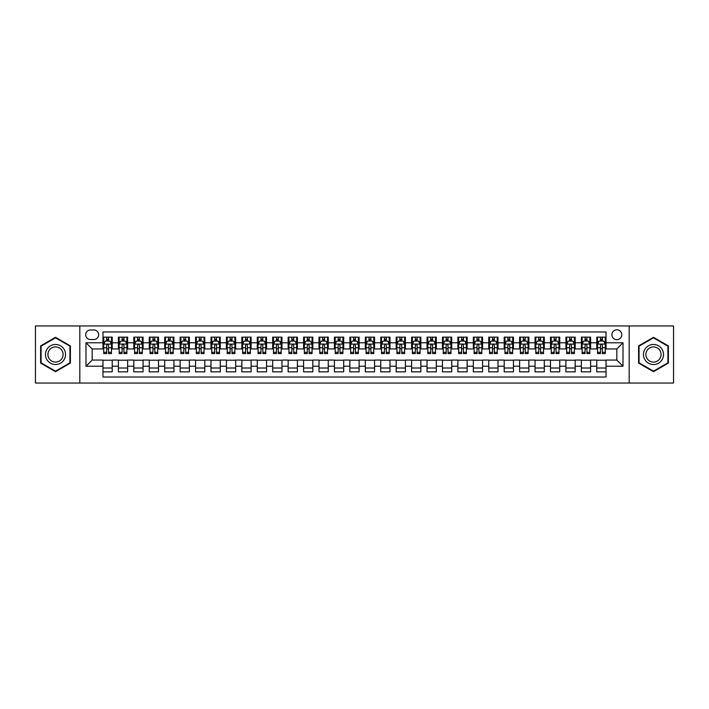 <?xml version="1.0" encoding="UTF-8"?>
<svg xmlns="http://www.w3.org/2000/svg" width="709" height="709" viewBox="0 0 709 709"><rect width="100%" height="100%" fill="white"/><g stroke="black" fill="none" stroke-linecap="round" stroke-linejoin="round"><path stroke-width="1.06" d="M616.839 329.809A4.936 4.936 0 0 0 611.902 334.745A4.936 4.936 0 0 0 616.839 339.682A4.936 4.936 0 0 0 621.775 334.745A4.936 4.936 0 0 0 616.839 329.809M629.184 383.046L673.55 383.046L673.55 325.954L629.184 325.954L629.184 383.046L79.816 383.046L79.816 325.954L35.45 325.954L35.45 383.046L79.816 383.046M606.035 337.138L596.774 337.138L596.774 342.775L590.606 342.775L590.606 348.943L596.774 348.943L596.774 342.775M590.606 342.775L590.606 337.138L581.345 337.138L581.345 342.775L575.176 342.775L575.176 348.943L581.345 348.943L581.345 342.775M575.176 342.775L575.176 337.138L565.915 337.138L565.915 342.775L559.738 342.775L559.738 348.943L565.915 348.943L565.915 342.775M559.738 342.775L559.738 337.138L550.485 337.138L550.485 342.775L544.308 342.775L544.308 348.943L550.485 348.943L550.485 342.775M544.308 342.775L544.308 337.138L535.047 337.138L535.047 342.775L528.879 342.775L528.879 348.943L535.047 348.943L535.047 342.775M528.879 342.775L528.879 337.138L519.617 337.138L519.617 342.775L513.449 342.775L513.449 348.943L519.617 348.943L519.617 342.775M513.449 342.775L513.449 337.138L504.188 337.138L504.188 342.775L498.01 342.775L498.01 348.943L504.188 348.943L504.188 342.775M498.01 342.775L498.01 337.138L488.758 337.138L488.758 342.775L482.581 342.775L482.581 348.943L488.758 348.943L488.758 342.775M482.581 342.775L482.581 337.138L473.32 337.138L473.32 342.775L467.151 342.775L467.151 348.943L473.32 348.943L473.32 342.775M467.151 342.775L467.151 337.138L457.89 337.138L457.89 342.775L451.722 342.775L451.722 348.943L457.89 348.943L457.89 342.775M451.722 342.775L451.722 337.138L442.46 337.138L442.46 342.775L436.292 342.775L436.292 348.943L442.46 348.943L442.46 342.775M436.292 342.775L436.292 337.138L427.031 337.138L427.031 342.775L420.854 342.775L420.854 348.943L427.031 348.943L427.031 342.775M420.854 342.775L420.854 337.138L411.601 337.138L411.601 342.775L405.424 342.775L405.424 348.943L411.601 348.943L411.601 342.775M405.424 342.775L405.424 337.138L396.163 337.138L396.163 342.775L389.994 342.775L389.994 348.943L396.163 348.943L396.163 342.775M389.994 342.775L389.994 337.138L380.733 337.138L380.733 342.775L374.565 342.775L374.565 348.943L380.733 348.943L380.733 342.775M374.565 342.775L374.565 337.138L365.303 337.138L365.303 342.775L359.126 342.775L359.126 348.943L365.303 348.943L365.303 342.775M359.126 342.775L359.126 337.138L349.874 337.138L349.874 342.775L343.697 342.775L343.697 348.943L349.874 348.943L349.874 342.775M343.697 342.775L343.697 337.138L334.435 337.138L334.435 342.775L328.267 342.775L328.267 348.943L334.435 348.943L334.435 342.775M328.267 342.775L328.267 337.138L319.006 337.138L319.006 342.775L312.837 342.775L312.837 348.943L319.006 348.943L319.006 342.775M312.837 342.775L312.837 337.138L303.576 337.138L303.576 342.775L297.399 342.775L297.399 348.943L303.576 348.943L303.576 342.775M297.399 342.775L297.399 337.138L288.146 337.138L288.146 342.775L281.969 342.775L281.969 348.943L288.146 348.943L288.146 342.775M281.969 342.775L281.969 337.138L272.708 337.138L272.708 342.775L266.54 342.775L266.54 348.943L272.708 348.943L272.708 342.775M266.54 342.775L266.54 337.138L257.278 337.138L257.278 342.775L251.11 342.775L251.11 348.943L257.278 348.943L257.278 342.775M251.11 342.775L251.11 337.138L241.849 337.138L241.849 342.775L235.68 342.775L235.68 348.943L241.849 348.943L241.849 342.775M235.68 342.775L235.68 337.138L226.419 337.138L226.419 342.775L220.242 342.775L220.242 348.943L226.419 348.943L226.419 342.775M220.242 342.775L220.242 337.138L210.99 337.138L210.99 342.775L204.812 342.775L204.812 348.943L210.99 348.943L210.99 342.775M204.812 342.775L204.812 337.138L195.551 337.138L195.551 342.775L189.383 342.775L189.383 348.943L195.551 348.943L195.551 342.775M189.383 342.775L189.383 337.138L180.121 337.138L180.121 342.775L173.953 342.775L173.953 348.943L180.121 348.943L180.121 342.775M173.953 342.775L173.953 337.138L164.692 337.138L164.692 342.775L158.515 342.775L158.515 348.943L164.692 348.943L164.692 342.775M158.515 342.775L158.515 337.138L149.262 337.138L149.262 342.775L143.085 342.775L143.085 348.943L149.262 348.943L149.262 342.775M143.085 342.775L143.085 337.138L133.824 337.138L133.824 342.775L127.655 342.775L127.655 348.943L133.824 348.943L133.824 342.775M127.655 342.775L127.655 337.138L118.394 337.138L118.394 348.943L112.226 348.943L112.226 337.138L102.965 337.138M102.965 371.862L112.226 371.862L112.226 360.057L118.394 360.057L118.394 371.862L127.655 371.862L127.655 360.057L133.824 360.057L133.824 366.225L127.655 366.225M133.824 366.225L133.824 371.862L143.085 371.862L143.085 360.057L149.262 360.057L149.262 366.225L143.085 366.225M149.262 366.225L149.262 371.862L158.515 371.862L158.515 360.057L164.692 360.057L164.692 366.225L158.515 366.225M164.692 366.225L164.692 371.862L173.953 371.862L173.953 360.057L180.121 360.057L180.121 366.225L173.953 366.225M180.121 366.225L180.121 371.862L189.383 371.862L189.383 360.057L195.551 360.057L195.551 366.225L189.383 366.225M195.551 366.225L195.551 371.862L204.812 371.862L204.812 360.057L210.99 360.057L210.99 366.225L204.812 366.225M210.99 366.225L210.99 371.862L220.242 371.862L220.242 360.057L226.419 360.057L226.419 366.225L220.242 366.225M226.419 366.225L226.419 371.862L235.68 371.862L235.68 360.057L241.849 360.057L241.849 366.225L235.68 366.225M241.849 366.225L241.849 371.862L251.11 371.862L251.11 360.057L257.278 360.057L257.278 366.225L251.11 366.225M257.278 366.225L257.278 371.862L266.54 371.862L266.54 360.057L272.708 360.057L272.708 366.225L266.54 366.225M272.708 366.225L272.708 371.862L281.969 371.862L281.969 360.057L288.146 360.057L288.146 366.225L281.969 366.225M288.146 366.225L288.146 371.862L297.399 371.862L297.399 360.057L303.576 360.057L303.576 366.225L297.399 366.225M303.576 366.225L303.576 371.862L312.837 371.862L312.837 360.057L319.006 360.057L319.006 366.225L312.837 366.225M319.006 366.225L319.006 371.862L328.267 371.862L328.267 360.057L334.435 360.057L334.435 366.225L328.267 366.225M334.435 366.225L334.435 371.862L343.697 371.862L343.697 360.057L349.874 360.057L349.874 366.225L343.697 366.225M349.874 366.225L349.874 371.862L359.126 371.862L359.126 360.057L365.303 360.057L365.303 366.225L359.126 366.225M365.303 366.225L365.303 371.862L374.565 371.862L374.565 360.057L380.733 360.057L380.733 366.225L374.565 366.225M380.733 366.225L380.733 371.862L389.994 371.862L389.994 360.057L396.163 360.057L396.163 366.225L389.994 366.225M396.163 366.225L396.163 371.862L405.424 371.862L405.424 360.057L411.601 360.057L411.601 366.225L405.424 366.225M411.601 366.225L411.601 371.862L420.854 371.862L420.854 360.057L427.031 360.057L427.031 366.225L420.854 366.225M427.031 366.225L427.031 371.862L436.292 371.862L436.292 360.057L442.46 360.057L442.46 366.225L436.292 366.225M442.46 366.225L442.46 371.862L451.722 371.862L451.722 360.057L457.89 360.057L457.89 366.225L451.722 366.225M457.89 366.225L457.89 371.862L467.151 371.862L467.151 360.057L473.32 360.057L473.32 366.225L467.151 366.225M473.32 366.225L473.32 371.862L482.581 371.862L482.581 360.057L488.758 360.057L488.758 366.225L482.581 366.225M488.758 366.225L488.758 371.862L498.01 371.862L498.01 360.057L504.188 360.057L504.188 366.225L498.01 366.225M504.188 366.225L504.188 371.862L513.449 371.862L513.449 360.057L519.617 360.057L519.617 366.225L513.449 366.225M519.617 366.225L519.617 371.862L528.879 371.862L528.879 360.057L535.047 360.057L535.047 366.225L528.879 366.225M535.047 366.225L535.047 371.862L544.308 371.862L544.308 360.057L550.485 360.057L550.485 366.225L544.308 366.225M550.485 366.225L550.485 371.862L559.738 371.862L559.738 360.057L565.915 360.057L565.915 366.225L559.738 366.225M565.915 366.225L565.915 371.862L575.176 371.862L575.176 360.057L581.345 360.057L581.345 366.225L575.176 366.225M581.345 366.225L581.345 371.862L590.606 371.862L590.606 360.057L596.774 360.057L596.774 366.225L590.606 366.225M90.46 339.531L93.863 339.531A4.786 4.786 0 0 0 98.64 334.745A4.786 4.786 0 0 0 93.863 329.96L90.46 329.96A4.786 4.786 0 0 0 85.683 334.745A4.786 4.786 0 0 0 90.46 339.531M629.184 325.954L79.816 325.954M606.035 342.775L606.035 331.972L102.965 331.972L102.965 348.943L92.161 348.943L92.161 360.057L102.965 360.057L102.965 377.028L606.035 377.028L606.035 360.057L616.839 360.057L616.839 348.943L606.035 348.943L606.035 342.775L623.007 342.775L623.007 366.225L606.035 366.225M102.965 366.225L85.993 366.225L85.993 342.775L102.965 342.775M596.774 366.225L596.774 371.862L606.035 371.862M102.965 340.994L103.736 340.994M106.669 340.994L108.521 340.994M111.455 340.994L112.226 340.994M102.965 348.793L103.736 348.793M106.669 348.793L108.521 348.793M111.455 348.793L112.226 348.793M102.965 360.207L112.226 360.207M102.965 368.006L112.226 368.006M118.394 348.793L119.165 348.793M122.099 348.793L123.951 348.793M126.884 348.793L127.655 348.793M118.394 340.994L119.165 340.994M122.099 340.994L123.951 340.994M126.884 340.994L127.655 340.994M118.394 360.207L127.655 360.207M118.394 368.006L127.655 368.006M133.824 360.207L143.085 360.207M133.824 368.006L143.085 368.006M133.824 340.994L134.595 340.994M137.528 340.994L139.381 340.994M142.314 340.994L143.085 340.994M133.824 348.793L134.595 348.793M137.528 348.793L139.381 348.793M142.314 348.793L143.085 348.793M149.262 360.207L158.515 360.207M149.262 368.006L158.515 368.006M149.262 340.994L150.033 340.994M152.958 340.994L154.81 340.994M157.744 340.994L158.515 340.994M149.262 348.793L150.033 348.793M152.958 348.793L154.81 348.793M157.744 348.793L158.515 348.793M164.692 360.207L173.953 360.207M164.692 368.006L173.953 368.006M164.692 340.994L165.463 340.994M168.396 340.994L170.249 340.994M173.182 340.994L173.953 340.994M164.692 348.793L165.463 348.793M168.396 348.793L170.249 348.793M173.182 348.793L173.953 348.793M180.121 360.207L189.383 360.207M180.121 368.006L189.383 368.006M180.121 340.994L180.892 340.994M183.826 340.994L185.678 340.994M188.612 340.994L189.383 340.994M180.121 348.793L180.892 348.793M183.826 348.793L185.678 348.793M188.612 348.793L189.383 348.793M195.551 360.207L204.812 360.207M195.551 368.006L204.812 368.006M195.551 340.994L196.322 340.994M199.256 340.994L201.108 340.994M204.041 340.994L204.812 340.994M195.551 348.793L196.322 348.793M199.256 348.793L201.108 348.793M204.041 348.793L204.812 348.793M210.99 360.207L220.242 360.207M210.99 368.006L220.242 368.006M210.99 340.994L211.761 340.994M214.685 340.994L216.537 340.994M219.471 340.994L220.242 340.994M210.99 348.793L211.761 348.793M214.685 348.793L216.537 348.793M219.471 348.793L220.242 348.793M226.419 360.207L235.68 360.207M226.419 368.006L235.68 368.006M226.419 340.994L227.19 340.994M230.124 340.994L231.976 340.994M234.901 340.994L235.68 340.994M226.419 348.793L227.19 348.793M230.124 348.793L231.976 348.793M234.901 348.793L235.68 348.793M241.849 360.207L251.11 360.207M241.849 368.006L251.11 368.006M241.849 340.994L242.62 340.994M245.553 340.994L247.406 340.994M250.339 340.994L251.11 340.994M241.849 348.793L242.62 348.793M245.553 348.793L247.406 348.793M250.339 348.793L251.11 348.793M257.278 360.207L266.54 360.207M257.278 368.006L266.54 368.006M257.278 340.994L258.049 340.994M260.983 340.994L262.835 340.994M265.769 340.994L266.54 340.994M257.278 348.793L258.049 348.793M260.983 348.793L262.835 348.793M265.769 348.793L266.54 348.793M272.708 360.207L281.969 360.207M272.708 368.006L281.969 368.006M272.708 340.994L273.488 340.994M276.413 340.994L278.265 340.994M281.198 340.994L281.969 340.994M272.708 348.793L273.488 348.793M276.413 348.793L278.265 348.793M281.198 348.793L281.969 348.793M288.146 360.207L297.399 360.207M288.146 368.006L297.399 368.006M288.146 340.994L288.918 340.994M291.851 340.994L293.703 340.994M296.628 340.994L297.399 340.994M288.146 348.793L288.918 348.793M291.851 348.793L293.703 348.793M296.628 348.793L297.399 348.793M303.576 360.207L312.837 360.207M303.576 368.006L312.837 368.006M303.576 340.994L304.347 340.994M307.281 340.994L309.133 340.994M312.066 340.994L312.837 340.994M303.576 348.793L304.347 348.793M307.281 348.793L309.133 348.793M312.066 348.793L312.837 348.793M319.006 360.207L328.267 360.207M319.006 368.006L328.267 368.006M319.006 340.994L319.777 340.994M322.71 340.994L324.562 340.994M327.496 340.994L328.267 340.994M319.006 348.793L319.777 348.793M322.71 348.793L324.562 348.793M327.496 348.793L328.267 348.793M334.435 360.207L343.697 360.207M334.435 368.006L343.697 368.006M334.435 340.994L335.206 340.994M338.14 340.994L339.992 340.994M342.926 340.994L343.697 340.994M334.435 348.793L335.206 348.793M338.14 348.793L339.992 348.793M342.926 348.793L343.697 348.793M349.874 360.207L359.126 360.207M349.874 368.006L359.126 368.006M349.874 340.994L350.645 340.994M353.578 340.994L355.422 340.994M358.355 340.994L359.126 340.994M349.874 348.793L350.645 348.793M353.578 348.793L355.422 348.793M358.355 348.793L359.126 348.793M365.303 360.207L374.565 360.207M365.303 368.006L374.565 368.006M365.303 340.994L366.074 340.994M369.008 340.994L370.86 340.994M373.794 340.994L374.565 340.994M365.303 348.793L366.074 348.793M369.008 348.793L370.86 348.793M373.794 348.793L374.565 348.793M380.733 360.207L389.994 360.207M380.733 368.006L389.994 368.006M380.733 340.994L381.504 340.994M384.438 340.994L386.29 340.994M389.223 340.994L389.994 340.994M380.733 348.793L381.504 348.793M384.438 348.793L386.29 348.793M389.223 348.793L389.994 348.793M396.163 360.207L405.424 360.207M396.163 368.006L405.424 368.006M396.163 340.994L396.934 340.994M399.867 340.994L401.719 340.994M404.653 340.994L405.424 340.994M396.163 348.793L396.934 348.793M399.867 348.793L401.719 348.793M404.653 348.793L405.424 348.793M411.601 360.207L420.854 360.207M411.601 368.006L420.854 368.006M411.601 340.994L412.372 340.994M415.297 340.994L417.149 340.994M420.082 340.994L420.854 340.994M411.601 348.793L412.372 348.793M415.297 348.793L417.149 348.793M420.082 348.793L420.854 348.793M427.031 360.207L436.292 360.207M427.031 368.006L436.292 368.006M427.031 340.994L427.802 340.994M430.735 340.994L432.587 340.994M435.512 340.994L436.292 340.994M427.031 348.793L427.802 348.793M430.735 348.793L432.587 348.793M435.512 348.793L436.292 348.793M442.46 360.207L451.722 360.207M442.46 368.006L451.722 368.006M442.46 340.994L443.231 340.994M446.165 340.994L448.017 340.994M450.951 340.994L451.722 340.994M442.46 348.793L443.231 348.793M446.165 348.793L448.017 348.793M450.951 348.793L451.722 348.793M457.89 360.207L467.151 360.207M457.89 368.006L467.151 368.006M457.89 340.994L458.661 340.994M461.594 340.994L463.447 340.994M466.38 340.994L467.151 340.994M457.89 348.793L458.661 348.793M461.594 348.793L463.447 348.793M466.38 348.793L467.151 348.793M473.32 360.207L482.581 360.207M473.32 368.006L482.581 368.006M473.32 340.994L474.099 340.994M477.024 340.994L478.876 340.994M481.81 340.994L482.581 340.994M473.32 348.793L474.099 348.793M477.024 348.793L478.876 348.793M481.81 348.793L482.581 348.793M488.758 360.207L498.01 360.207M488.758 368.006L498.01 368.006M488.758 340.994L489.529 340.994M492.463 340.994L494.315 340.994M497.239 340.994L498.01 340.994M488.758 348.793L489.529 348.793M492.463 348.793L494.315 348.793M497.239 348.793L498.01 348.793M504.188 360.207L513.449 360.207M504.188 368.006L513.449 368.006M504.188 340.994L504.959 340.994M507.892 340.994L509.744 340.994M512.678 340.994L513.449 340.994M504.188 348.793L504.959 348.793M507.892 348.793L509.744 348.793M512.678 348.793L513.449 348.793M519.617 360.207L528.879 360.207M519.617 368.006L528.879 368.006M519.617 340.994L520.388 340.994M523.322 340.994L525.174 340.994M528.108 340.994L528.879 340.994M519.617 348.793L520.388 348.793M523.322 348.793L525.174 348.793M528.108 348.793L528.879 348.793M535.047 360.207L544.308 360.207M535.047 368.006L544.308 368.006M535.047 340.994L535.818 340.994M538.751 340.994L540.604 340.994M543.537 340.994L544.308 340.994M535.047 348.793L535.818 348.793M538.751 348.793L540.604 348.793M543.537 348.793L544.308 348.793M550.485 360.207L559.738 360.207M550.485 368.006L559.738 368.006M550.485 340.994L551.256 340.994M554.19 340.994L556.042 340.994M558.967 340.994L559.738 340.994M550.485 348.793L551.256 348.793M554.19 348.793L556.042 348.793M558.967 348.793L559.738 348.793M565.915 360.207L575.176 360.207M565.915 368.006L575.176 368.006M565.915 340.994L566.686 340.994M569.619 340.994L571.472 340.994M574.405 340.994L575.176 340.994M565.915 348.793L566.686 348.793M569.619 348.793L571.472 348.793M574.405 348.793L575.176 348.793M581.345 360.207L590.606 360.207M581.345 368.006L590.606 368.006M581.345 340.994L582.116 340.994M585.049 340.994L586.901 340.994M589.835 340.994L590.606 340.994M581.345 348.793L582.116 348.793M585.049 348.793L586.901 348.793M589.835 348.793L590.606 348.793M596.774 360.207L606.035 360.207M596.774 368.006L606.035 368.006M596.774 340.994L597.545 340.994M600.479 340.994L602.331 340.994M605.264 340.994L606.035 340.994M596.774 348.793L597.545 348.793M600.479 348.793L602.331 348.793M605.264 348.793L606.035 348.793M92.161 348.943L85.993 342.775M92.161 360.057L85.993 366.225M623.007 342.775L616.839 348.943M623.007 366.225L616.839 360.057M55.515 371.693L70.404 363.097L70.404 345.903L55.515 337.307L40.617 345.903L40.617 363.097L55.515 371.693M668.383 345.903L653.485 337.307L638.596 345.903L638.596 363.097L653.485 371.693L668.383 363.097L668.383 345.903M108.521 339.141L106.669 339.141M111.455 352.32L108.521 352.32L108.521 353.578L111.455 353.578L111.455 344.157L109.904 341.073L105.278 341.073L103.736 344.157L103.736 353.578L106.669 353.578L106.669 352.32L103.736 352.32M103.736 344.157L103.736 337.138M111.455 344.157L111.455 337.138M106.669 341.073L106.669 337.138M108.521 337.138L108.521 341.073M108.521 352.32L108.521 345.318C107.901 344.131 107.289 344.131 106.669 345.318L106.669 352.32M55.515 344.468A10.032 10.032 0 0 0 45.482 354.5A10.032 10.032 0 0 0 55.515 364.532A10.032 10.032 0 0 0 65.538 354.5A10.032 10.032 0 0 0 55.515 344.468M55.515 346.905A7.595 7.595 0 0 0 47.92 354.5A7.595 7.595 0 0 0 55.515 362.095A7.595 7.595 0 0 0 63.11 354.5A7.595 7.595 0 0 0 55.515 346.905M69.943 362.831L55.515 371.161L41.087 362.831L41.087 346.169L55.515 337.839L69.943 346.169L69.943 362.831M644.8 349.484A10.032 10.032 0 0 0 648.469 363.185A10.032 10.032 0 0 0 662.179 359.516A10.032 10.032 0 0 0 658.501 345.815A10.032 10.032 0 0 0 644.8 349.484M646.909 350.707A7.595 7.595 0 0 0 649.692 361.076A7.595 7.595 0 0 0 660.061 358.293A7.595 7.595 0 0 0 657.287 347.924A7.595 7.595 0 0 0 646.909 350.707M667.913 346.169L667.913 362.831L653.485 371.161L639.057 362.831L639.057 346.169L653.485 337.839L667.913 346.169M123.951 339.141L122.099 339.141M126.884 352.32L123.951 352.32L123.951 353.578L126.884 353.578L126.884 344.157L125.342 341.073L120.707 341.073L119.165 344.157L119.165 353.578L122.099 353.578L122.099 352.32L119.165 352.32M119.165 344.157L119.165 337.138M126.884 344.157L126.884 337.138M122.099 341.073L122.099 337.138M123.951 337.138L123.951 341.073M123.951 352.32L123.951 345.318C123.331 344.131 122.719 344.131 122.099 345.318L122.099 352.32M139.381 339.141L137.528 339.141M142.314 352.32L139.381 352.32L139.381 353.578L142.314 353.578L142.314 344.157L140.772 341.073L136.146 341.073L134.595 344.157L134.595 353.578L137.528 353.578L137.528 352.32L134.595 352.32M134.595 344.157L134.595 337.138M142.314 344.157L142.314 337.138M137.528 341.073L137.528 337.138M139.381 337.138L139.381 341.073M139.381 352.32L139.381 345.318C138.769 344.131 138.149 344.131 137.528 345.318L137.528 352.32M154.81 339.141L152.958 339.141M157.744 352.32L154.81 352.32L154.81 353.578L157.744 353.578L157.744 344.157L156.202 341.073L151.575 341.073L150.033 344.157L150.033 353.578L152.958 353.578L152.958 352.32L150.033 352.32M150.033 344.157L150.033 337.138M157.744 344.157L157.744 337.138M152.958 341.073L152.958 337.138M154.81 337.138L154.81 341.073M154.81 352.32L154.81 345.318C154.199 344.131 153.578 344.131 152.958 345.318L152.958 352.32M170.249 339.141L168.396 339.141M173.182 352.32L170.249 352.32L170.249 353.578L173.182 353.578L173.182 344.157L171.631 341.073L167.005 341.073L165.463 344.157L165.463 353.578L168.396 353.578L168.396 352.32L165.463 352.32M165.463 344.157L165.463 337.138M173.182 344.157L173.182 337.138M168.396 341.073L168.396 337.138M170.249 337.138L170.249 341.073M170.249 352.32L170.249 345.318C169.628 344.131 169.008 344.131 168.396 345.318L168.396 352.32M185.678 339.141L183.826 339.141M188.612 352.32L185.678 352.32L185.678 353.578L188.612 353.578L188.612 344.157L187.07 341.073L182.435 341.073L180.892 344.157L180.892 353.578L183.826 353.578L183.826 352.32L180.892 352.32M180.892 344.157L180.892 337.138M188.612 344.157L188.612 337.138M183.826 341.073L183.826 337.138M185.678 337.138L185.678 341.073M185.678 352.32L185.678 345.318C185.058 344.131 184.446 344.131 183.826 345.318L183.826 352.32M201.108 339.141L199.256 339.141M204.041 352.32L201.108 352.32L201.108 353.578L204.041 353.578L204.041 344.157L202.499 341.073L197.864 341.073L196.322 344.157L196.322 353.578L199.256 353.578L199.256 352.32L196.322 352.32M196.322 344.157L196.322 337.138M204.041 344.157L204.041 337.138M199.256 341.073L199.256 337.138M201.108 337.138L201.108 341.073M201.108 352.32L201.108 345.318C200.496 344.131 199.876 344.131 199.256 345.318L199.256 352.32M216.537 339.141L214.685 339.141M219.471 352.32L216.537 352.32L216.537 353.578L219.471 353.578L219.471 344.157L217.929 341.073L213.303 341.073L211.761 344.157L211.761 353.578L214.685 353.578L214.685 352.32L211.761 352.32M211.761 344.157L211.761 337.138M219.471 344.157L219.471 337.138M214.685 341.073L214.685 337.138M216.537 337.138L216.537 341.073M216.537 352.32L216.537 345.318C215.926 344.131 215.306 344.131 214.685 345.318L214.685 352.32M231.976 339.141L230.124 339.141M234.901 352.32L231.976 352.32L231.976 353.578L234.901 353.578L234.901 344.157L233.358 341.073L228.732 341.073L227.19 344.157L227.19 353.578L230.124 353.578L230.124 352.32L227.19 352.32M227.19 344.157L227.19 337.138M234.901 344.157L234.901 337.138M230.124 341.073L230.124 337.138M231.976 337.138L231.976 341.073M231.976 352.32L231.976 345.318C231.356 344.131 230.735 344.131 230.124 345.318L230.124 352.32M247.406 339.141L245.553 339.141M250.339 352.32L247.406 352.32L247.406 353.578L250.339 353.578L250.339 344.157L248.797 341.073L244.162 341.073L242.62 344.157L242.62 353.578L245.553 353.578L245.553 352.32L242.62 352.32M242.62 344.157L242.62 337.138M250.339 344.157L250.339 337.138M245.553 341.073L245.553 337.138M247.406 337.138L247.406 341.073M247.406 352.32L247.406 345.318C246.785 344.131 246.174 344.131 245.553 345.318L245.553 352.32M262.835 339.141L260.983 339.141M265.769 352.32L262.835 352.32L262.835 353.578L265.769 353.578L265.769 344.157L264.227 341.073L259.591 341.073L258.049 344.157L258.049 353.578L260.983 353.578L260.983 352.32L258.049 352.32M258.049 344.157L258.049 337.138M265.769 344.157L265.769 337.138M260.983 341.073L260.983 337.138M262.835 337.138L262.835 341.073M262.835 352.32L262.835 345.318C262.224 344.131 261.603 344.131 260.983 345.318L260.983 352.32M278.265 339.141L276.413 339.141M281.198 352.32L278.265 352.32L278.265 353.578L281.198 353.578L281.198 344.157L279.656 341.073L275.03 341.073L273.488 344.157L273.488 353.578L276.413 353.578L276.413 352.32L273.488 352.32M273.488 344.157L273.488 337.138M281.198 344.157L281.198 337.138M276.413 341.073L276.413 337.138M278.265 337.138L278.265 341.073M278.265 352.32L278.265 345.318C277.653 344.131 277.033 344.131 276.413 345.318L276.413 352.32M293.703 339.141L291.851 339.141M296.628 352.32L293.703 352.32L293.703 353.578L296.628 353.578L296.628 344.157L295.086 341.073L290.46 341.073L288.918 344.157L288.918 353.578L291.851 353.578L291.851 352.32L288.918 352.32M288.918 344.157L288.918 337.138M296.628 344.157L296.628 337.138M291.851 341.073L291.851 337.138M293.703 337.138L293.703 341.073M293.703 352.32L293.703 345.318C293.083 344.131 292.462 344.131 291.851 345.318L291.851 352.32M309.133 339.141L307.281 339.141M312.066 352.32L309.133 352.32L309.133 353.578L312.066 353.578L312.066 344.157L310.515 341.073L305.889 341.073L304.347 344.157L304.347 353.578L307.281 353.578L307.281 352.32L304.347 352.32M304.347 344.157L304.347 337.138M312.066 344.157L312.066 337.138M307.281 341.073L307.281 337.138M309.133 337.138L309.133 341.073M309.133 352.32L309.133 345.318C308.512 344.131 307.901 344.131 307.281 345.318L307.281 352.32M324.562 339.141L322.71 339.141M327.496 352.32L324.562 352.32L324.562 353.578L327.496 353.578L327.496 344.157L325.954 341.073L321.319 341.073L319.777 344.157L319.777 353.578L322.71 353.578L322.71 352.32L319.777 352.32M319.777 344.157L319.777 337.138M327.496 344.157L327.496 337.138M322.71 341.073L322.71 337.138M324.562 337.138L324.562 341.073M324.562 352.32L324.562 345.318C323.942 344.131 323.331 344.131 322.71 345.318L322.71 352.32M339.992 339.141L338.14 339.141M342.926 352.32L339.992 352.32L339.992 353.578L342.926 353.578L342.926 344.157L341.383 341.073L336.757 341.073L335.206 344.157L335.206 353.578L338.14 353.578L338.14 352.32L335.206 352.32M335.206 344.157L335.206 337.138M342.926 344.157L342.926 337.138M338.14 341.073L338.14 337.138M339.992 337.138L339.992 341.073M339.992 352.32L339.992 345.318C339.381 344.131 338.76 344.131 338.14 345.318L338.14 352.32M355.422 339.141L353.578 339.141M358.355 352.32L355.422 352.32L355.422 353.578L358.355 353.578L358.355 344.157L356.813 341.073L352.187 341.073L350.645 344.157L350.645 353.578L353.578 353.578L353.578 352.32L350.645 352.32M350.645 344.157L350.645 337.138M358.355 344.157L358.355 337.138M353.578 341.073L353.578 337.138M355.422 337.138L355.422 341.073M355.422 352.32L355.422 345.318C354.81 344.131 354.19 344.131 353.578 345.318L353.578 352.32M370.86 339.141L369.008 339.141M373.794 352.32L370.86 352.32L370.86 353.578L373.794 353.578L373.794 344.157L372.243 341.073L367.617 341.073L366.074 344.157L366.074 353.578L369.008 353.578L369.008 352.32L366.074 352.32M366.074 344.157L366.074 337.138M373.794 344.157L373.794 337.138M369.008 341.073L369.008 337.138M370.86 337.138L370.86 341.073M370.86 352.32L370.86 345.318C370.24 344.131 369.628 344.131 369.008 345.318L369.008 352.32M386.29 339.141L384.438 339.141M389.223 352.32L386.29 352.32L386.29 353.578L389.223 353.578L389.223 344.157L387.681 341.073L383.046 341.073L381.504 344.157L381.504 353.578L384.438 353.578L384.438 352.32L381.504 352.32M381.504 344.157L381.504 337.138M389.223 344.157L389.223 337.138M384.438 341.073L384.438 337.138M386.29 337.138L386.29 341.073M386.29 352.32L386.29 345.318C385.669 344.131 385.058 344.131 384.438 345.318L384.438 352.32M401.719 339.141L399.867 339.141M404.653 352.32L401.719 352.32L401.719 353.578L404.653 353.578L404.653 344.157L403.111 341.073L398.485 341.073L396.934 344.157L396.934 353.578L399.867 353.578L399.867 352.32L396.934 352.32M396.934 344.157L396.934 337.138M404.653 344.157L404.653 337.138M399.867 341.073L399.867 337.138M401.719 337.138L401.719 341.073M401.719 352.32L401.719 345.318C401.108 344.131 400.488 344.131 399.867 345.318L399.867 352.32M417.149 339.141L415.297 339.141M420.082 352.32L417.149 352.32L417.149 353.578L420.082 353.578L420.082 344.157L418.54 341.073L413.914 341.073L412.372 344.157L412.372 353.578L415.297 353.578L415.297 352.32L412.372 352.32M412.372 344.157L412.372 337.138M420.082 344.157L420.082 337.138M415.297 341.073L415.297 337.138M417.149 337.138L417.149 341.073M417.149 352.32L417.149 345.318C416.537 344.131 415.917 344.131 415.297 345.318L415.297 352.32M432.587 339.141L430.735 339.141M435.512 352.32L432.587 352.32L432.587 353.578L435.512 353.578L435.512 344.157L433.97 341.073L429.344 341.073L427.802 344.157L427.802 353.578L430.735 353.578L430.735 352.32L427.802 352.32M427.802 344.157L427.802 337.138M435.512 344.157L435.512 337.138M430.735 341.073L430.735 337.138M432.587 337.138L432.587 341.073M432.587 352.32L432.587 345.318C431.967 344.131 431.347 344.131 430.735 345.318L430.735 352.32M448.017 339.141L446.165 339.141M450.951 352.32L448.017 352.32L448.017 353.578L450.951 353.578L450.951 344.157L449.409 341.073L444.773 341.073L443.231 344.157L443.231 353.578L446.165 353.578L446.165 352.32L443.231 352.32M443.231 344.157L443.231 337.138M450.951 344.157L450.951 337.138M446.165 341.073L446.165 337.138M448.017 337.138L448.017 341.073M448.017 352.32L448.017 345.318C447.397 344.131 446.785 344.131 446.165 345.318L446.165 352.32M463.447 339.141L461.594 339.141M466.38 352.32L463.447 352.32L463.447 353.578L466.38 353.578L466.38 344.157L464.838 341.073L460.203 341.073L458.661 344.157L458.661 353.578L461.594 353.578L461.594 352.32L458.661 352.32M458.661 344.157L458.661 337.138M466.38 344.157L466.38 337.138M461.594 341.073L461.594 337.138M463.447 337.138L463.447 341.073M463.447 352.32L463.447 345.318C462.835 344.131 462.215 344.131 461.594 345.318L461.594 352.32M478.876 339.141L477.024 339.141M481.81 352.32L478.876 352.32L478.876 353.578L481.81 353.578L481.81 344.157L480.268 341.073L475.642 341.073L474.099 344.157L474.099 353.578L477.024 353.578L477.024 352.32L474.099 352.32M474.099 344.157L474.099 337.138M481.81 344.157L481.81 337.138M477.024 341.073L477.024 337.138M478.876 337.138L478.876 341.073M478.876 352.32L478.876 345.318C478.265 344.131 477.644 344.131 477.024 345.318L477.024 352.32M494.315 339.141L492.463 339.141M497.239 352.32L494.315 352.32L494.315 353.578L497.239 353.578L497.239 344.157L495.697 341.073L491.071 341.073L489.529 344.157L489.529 353.578L492.463 353.578L492.463 352.32L489.529 352.32M489.529 344.157L489.529 337.138M497.239 344.157L497.239 337.138M492.463 341.073L492.463 337.138M494.315 337.138L494.315 341.073M494.315 352.32L494.315 345.318C493.694 344.131 493.074 344.131 492.463 345.318L492.463 352.32M509.744 339.141L507.892 339.141M512.678 352.32L509.744 352.32L509.744 353.578L512.678 353.578L512.678 344.157L511.136 341.073L506.501 341.073L504.959 344.157L504.959 353.578L507.892 353.578L507.892 352.32L504.959 352.32M504.959 344.157L504.959 337.138M512.678 344.157L512.678 337.138M507.892 341.073L507.892 337.138M509.744 337.138L509.744 341.073M509.744 352.32L509.744 345.318C509.124 344.131 508.513 344.131 507.892 345.318L507.892 352.32M525.174 339.141L523.322 339.141M528.108 352.32L525.174 352.32L525.174 353.578L528.108 353.578L528.108 344.157L526.565 341.073L521.93 341.073L520.388 344.157L520.388 353.578L523.322 353.578L523.322 352.32L520.388 352.32M520.388 344.157L520.388 337.138M528.108 344.157L528.108 337.138M523.322 341.073L523.322 337.138M525.174 337.138L525.174 341.073M525.174 352.32L525.174 345.318C524.554 344.131 523.942 344.131 523.322 345.318L523.322 352.32M540.604 339.141L538.751 339.141M543.537 352.32L540.604 352.32L540.604 353.578L543.537 353.578L543.537 344.157L541.995 341.073L537.369 341.073L535.818 344.157L535.818 353.578L538.751 353.578L538.751 352.32L535.818 352.32M535.818 344.157L535.818 337.138M543.537 344.157L543.537 337.138M538.751 341.073L538.751 337.138M540.604 337.138L540.604 341.073M540.604 352.32L540.604 345.318C539.992 344.131 539.372 344.131 538.751 345.318L538.751 352.32M556.042 339.141L554.19 339.141M558.967 352.32L556.042 352.32L556.042 353.578L558.967 353.578L558.967 344.157L557.425 341.073L552.798 341.073L551.256 344.157L551.256 353.578L554.19 353.578L554.19 352.32L551.256 352.32M551.256 344.157L551.256 337.138M558.967 344.157L558.967 337.138M554.19 341.073L554.19 337.138M556.042 337.138L556.042 341.073M556.042 352.32L556.042 345.318C555.422 344.131 554.801 344.131 554.19 345.318L554.19 352.32M571.472 339.141L569.619 339.141M574.405 352.32L571.472 352.32L571.472 353.578L574.405 353.578L574.405 344.157L572.854 341.073L568.228 341.073L566.686 344.157L566.686 353.578L569.619 353.578L569.619 352.32L566.686 352.32M566.686 344.157L566.686 337.138M574.405 344.157L574.405 337.138M569.619 341.073L569.619 337.138M571.472 337.138L571.472 341.073M571.472 352.32L571.472 345.318C570.851 344.131 570.24 344.131 569.619 345.318L569.619 352.32M586.901 339.141L585.049 339.141M589.835 352.32L586.901 352.32L586.901 353.578L589.835 353.578L589.835 344.157L588.293 341.073L583.658 341.073L582.116 344.157L582.116 353.578L585.049 353.578L585.049 352.32L582.116 352.32M582.116 344.157L582.116 337.138M589.835 344.157L589.835 337.138M585.049 341.073L585.049 337.138M586.901 337.138L586.901 341.073M586.901 352.32L586.901 345.318C586.281 344.131 585.669 344.131 585.049 345.318L585.049 352.32M602.331 339.141L600.479 339.141M605.264 352.32L602.331 352.32L602.331 353.578L605.264 353.578L605.264 344.157L603.722 341.073L599.096 341.073L597.545 344.157L597.545 353.578L600.479 353.578L600.479 352.32L597.545 352.32M597.545 344.157L597.545 337.138M605.264 344.157L605.264 337.138M600.479 341.073L600.479 337.138M602.331 337.138L602.331 341.073M602.331 352.32L602.331 345.318C601.719 344.131 601.099 344.131 600.479 345.318L600.479 352.32M118.394 366.225L112.226 366.225M118.394 342.775L112.226 342.775M111.41 344.087L103.771 344.087M103.736 341.924L104.852 341.924M110.329 341.924L111.455 341.924M106.669 347.738L103.736 347.738M111.455 347.738L108.521 347.738M108.521 340.125L106.669 340.125M126.84 344.087L119.209 344.087M119.165 341.924L120.282 341.924M125.768 341.924L126.884 341.924M122.099 347.738L119.165 347.738M126.884 347.738L123.951 347.738M123.951 340.125L122.099 340.125M142.279 344.087L134.639 344.087M134.595 341.924L135.72 341.924M141.197 341.924L142.314 341.924M137.528 347.738L134.595 347.738M142.314 347.738L139.381 347.738M139.381 340.125L137.528 340.125M157.708 344.087L150.069 344.087M150.033 341.924L151.15 341.924M156.627 341.924L157.744 341.924M152.958 347.738L150.033 347.738M157.744 347.738L154.81 347.738M154.81 340.125L152.958 340.125M173.138 344.087L165.498 344.087M165.463 341.924L166.58 341.924M172.057 341.924L173.182 341.924M168.396 347.738L165.463 347.738M173.182 347.738L170.249 347.738M170.249 340.125L168.396 340.125M188.567 344.087L180.928 344.087M180.892 341.924L182.009 341.924M187.495 341.924L188.612 341.924M183.826 347.738L180.892 347.738M188.612 347.738L185.678 347.738M185.678 340.125L183.826 340.125M204.006 344.087L196.366 344.087M196.322 341.924L197.448 341.924M202.925 341.924L204.041 341.924M199.256 347.738L196.322 347.738M204.041 347.738L201.108 347.738M201.108 340.125L199.256 340.125M219.435 344.087L211.796 344.087M211.761 341.924L212.877 341.924M218.354 341.924L219.471 341.924M214.685 347.738L211.761 347.738M219.471 347.738L216.537 347.738M216.537 340.125L214.685 340.125M234.865 344.087L227.226 344.087M227.19 341.924L228.307 341.924M233.784 341.924L234.901 341.924M230.124 347.738L227.19 347.738M234.901 347.738L231.976 347.738M231.976 340.125L230.124 340.125M250.295 344.087L242.655 344.087M242.62 341.924L243.736 341.924M249.213 341.924L250.339 341.924M245.553 347.738L242.62 347.738M250.339 347.738L247.406 347.738M247.406 340.125L245.553 340.125M265.733 344.087L258.094 344.087M258.049 341.924L259.175 341.924M264.652 341.924L265.769 341.924M260.983 347.738L258.049 347.738M265.769 347.738L262.835 347.738M262.835 340.125L260.983 340.125M281.163 344.087L273.523 344.087M273.488 341.924L274.605 341.924M280.082 341.924L281.198 341.924M276.413 347.738L273.488 347.738M281.198 347.738L278.265 347.738M278.265 340.125L276.413 340.125M296.592 344.087L288.953 344.087M288.918 341.924L290.034 341.924M295.511 341.924L296.628 341.924M291.851 347.738L288.918 347.738M296.628 347.738L293.703 347.738M293.703 340.125L291.851 340.125M312.022 344.087L304.383 344.087M304.347 341.924L305.464 341.924M310.941 341.924L312.066 341.924M307.281 347.738L304.347 347.738M312.066 347.738L309.133 347.738M309.133 340.125L307.281 340.125M327.452 344.087L319.821 344.087M319.777 341.924L320.893 341.924M326.379 341.924L327.496 341.924M322.71 347.738L319.777 347.738M327.496 347.738L324.562 347.738M324.562 340.125L322.71 340.125M342.89 344.087L335.251 344.087M335.206 341.924L336.332 341.924M341.809 341.924L342.926 341.924M338.14 347.738L335.206 347.738M342.926 347.738L339.992 347.738M339.992 340.125L338.14 340.125M358.32 344.087L350.68 344.087M350.645 341.924L351.761 341.924M357.239 341.924L358.355 341.924M353.578 347.738L350.645 347.738M358.355 347.738L355.422 347.738M355.422 340.125L353.578 340.125M373.749 344.087L366.11 344.087M366.074 341.924L367.191 341.924M372.668 341.924L373.794 341.924M369.008 347.738L366.074 347.738M373.794 347.738L370.86 347.738M370.86 340.125L369.008 340.125M389.179 344.087L381.548 344.087M381.504 341.924L382.621 341.924M388.107 341.924L389.223 341.924M384.438 347.738L381.504 347.738M389.223 347.738L386.29 347.738M386.29 340.125L384.438 340.125M404.617 344.087L396.978 344.087M396.934 341.924L398.059 341.924M403.536 341.924L404.653 341.924M399.867 347.738L396.934 347.738M404.653 347.738L401.719 347.738M401.719 340.125L399.867 340.125M420.047 344.087L412.408 344.087M412.372 341.924L413.489 341.924M418.966 341.924L420.082 341.924M415.297 347.738L412.372 347.738M420.082 347.738L417.149 347.738M417.149 340.125L415.297 340.125M435.477 344.087L427.837 344.087M427.802 341.924L428.918 341.924M434.395 341.924L435.512 341.924M430.735 347.738L427.802 347.738M435.512 347.738L432.587 347.738M432.587 340.125L430.735 340.125M450.906 344.087L443.267 344.087M443.231 341.924L444.348 341.924M449.825 341.924L450.951 341.924M446.165 347.738L443.231 347.738M450.951 347.738L448.017 347.738M448.017 340.125L446.165 340.125M466.345 344.087L458.705 344.087M458.661 341.924L459.786 341.924M465.264 341.924L466.38 341.924M461.594 347.738L458.661 347.738M466.38 347.738L463.447 347.738M463.447 340.125L461.594 340.125M481.774 344.087L474.135 344.087M474.099 341.924L475.216 341.924M480.693 341.924L481.81 341.924M477.024 347.738L474.099 347.738M481.81 347.738L478.876 347.738M478.876 340.125L477.024 340.125M497.204 344.087L489.564 344.087M489.529 341.924L490.646 341.924M496.123 341.924L497.239 341.924M492.463 347.738L489.529 347.738M497.239 347.738L494.315 347.738M494.315 340.125L492.463 340.125M512.634 344.087L504.994 344.087M504.959 341.924L506.075 341.924M511.552 341.924L512.678 341.924M507.892 347.738L504.959 347.738M512.678 347.738L509.744 347.738M509.744 340.125L507.892 340.125M528.072 344.087L520.433 344.087M520.388 341.924L521.505 341.924M526.991 341.924L528.108 341.924M523.322 347.738L520.388 347.738M528.108 347.738L525.174 347.738M525.174 340.125L523.322 340.125M543.502 344.087L535.862 344.087M535.818 341.924L536.943 341.924M542.42 341.924L543.537 341.924M538.751 347.738L535.818 347.738M543.537 347.738L540.604 347.738M540.604 340.125L538.751 340.125M558.931 344.087L551.292 344.087M551.256 341.924L552.373 341.924M557.85 341.924L558.967 341.924M554.19 347.738L551.256 347.738M558.967 347.738L556.042 347.738M556.042 340.125L554.19 340.125M574.361 344.087L566.721 344.087M566.686 341.924L567.803 341.924M573.28 341.924L574.405 341.924M569.619 347.738L566.686 347.738M574.405 347.738L571.472 347.738M571.472 340.125L569.619 340.125M589.791 344.087L582.16 344.087M582.116 341.924L583.232 341.924M588.718 341.924L589.835 341.924M585.049 347.738L582.116 347.738M589.835 347.738L586.901 347.738M586.901 340.125L585.049 340.125M605.229 344.087L597.59 344.087M597.545 341.924L598.671 341.924M604.148 341.924L605.264 341.924M600.479 347.738L597.545 347.738M605.264 347.738L602.331 347.738M602.331 340.125L600.479 340.125"/></g></svg>
